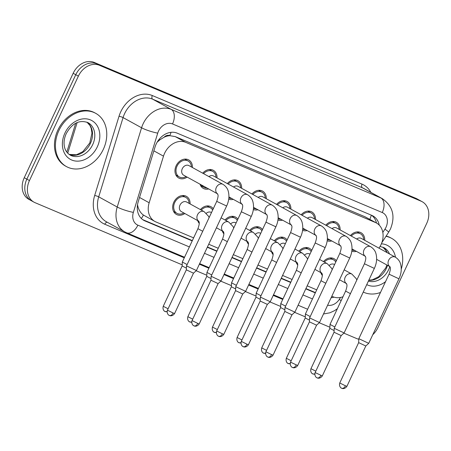 <?xml version="1.0" encoding="UTF-8"?>
<svg xmlns="http://www.w3.org/2000/svg" width="451" height="451" viewBox="0 0 451 451"><rect width="100%" height="100%" fill="white"/><g stroke="black" fill="none" stroke-linecap="round" stroke-linejoin="round"><path stroke-width="0.68" d="M297.66 264.934A10.328 8.186 -61.2 0 1 296.166 262.194M273.047 254.539A10.328 8.186 -61.2 0 1 271.553 251.799M248.428 244.138A10.328 8.186 -61.2 0 1 246.934 241.398M223.809 233.736A10.328 8.186 -61.2 0 1 222.315 230.997M199.19 223.335A10.328 8.186 -61.2 0 1 197.696 220.595M184.831 213.515A10.328 8.186 -61.2 0 1 176.403 214.428A10.328 8.186 -61.2 0 1 173.827 202.183A10.328 8.186 -61.2 0 1 186.364 196.326A10.328 8.186 -61.2 0 1 190.102 203.931M322.279 275.335A10.328 8.186 -61.2 0 1 320.785 272.596M331.773 240.952A10.328 8.186 -61.2 0 1 327.184 240.766M307.154 230.557A10.328 8.186 -61.2 0 1 302.565 230.365M282.535 220.156A10.328 8.186 -61.2 0 1 277.946 219.97M257.916 209.754A10.328 8.186 -61.2 0 1 253.332 209.568M233.302 199.353A10.328 8.186 -61.2 0 1 228.713 199.167M208.683 188.952A10.328 8.186 -61.2 0 1 203.333 188.411A10.328 8.186 -61.2 0 1 200.013 184.183M187.142 177.096A10.328 8.186 -61.2 0 1 178.714 178.01A10.328 8.186 -61.2 0 1 176.144 165.771A10.328 8.186 -61.2 0 1 188.676 159.908A10.328 8.186 -61.2 0 1 192.419 167.518M356.386 251.354A10.328 8.186 -61.2 0 1 351.803 251.168M378.981 248.157L379.477 247.396A18.232 14.443 118.8 0 0 381.022 244.622A18.232 14.443 118.8 0 0 376.478 223.019A18.232 14.443 118.8 0 0 375.412 222.501L185.688 142.347A18.232 14.443 118.8 0 0 163.493 156.153L149.168 202.764A18.232 14.443 118.8 0 0 154.845 221.418A18.232 14.443 118.8 0 0 155.911 221.937L193.626 237.869M164.091 137.228A18.232 14.443 -61.2 0 1 169.993 135.706L169.756 135.604A6.077 4.814 118.8 0 0 164.091 137.228L160.009 139.725L157.196 142.127M137.51 204.827L138.045 207.048C139.105 210.572 140.892 213.244 143.412 215.054L154.845 221.418M376.478 223.019L364.994 216.768L175.27 136.614L169.993 135.706M331.812 296.245L333.103 296.792A18.232 14.443 118.8 0 0 342.974 296.752M208.723 244.245L218.239 248.27M233.342 254.646L242.858 258.665M257.961 265.047L267.477 269.067M282.574 275.448L292.096 279.468M307.193 285.849L316.709 289.869M298.861 251.196A10.328 8.186 -61.2 0 1 309.454 248.326A10.328 8.186 -61.2 0 1 311.726 250.39M274.242 240.795A10.328 8.186 -61.2 0 1 284.835 237.925A10.328 8.186 -61.2 0 1 287.107 239.988M249.623 230.393A10.328 8.186 -61.2 0 1 260.216 227.524A10.328 8.186 -61.2 0 1 262.488 229.593M225.004 219.992A10.328 8.186 -61.2 0 1 235.597 217.128A10.328 8.186 -61.2 0 1 237.874 219.192M200.391 209.591A10.328 8.186 -61.2 0 1 210.983 206.727A10.328 8.186 -61.2 0 1 213.255 208.79M323.474 261.591A10.328 8.186 -61.2 0 1 334.067 258.727A10.328 8.186 -61.2 0 1 336.339 260.791M325.791 225.179A10.328 8.186 -61.2 0 1 336.384 222.309A10.328 8.186 -61.2 0 1 340.122 229.92M301.172 214.777A10.328 8.186 -61.2 0 1 311.765 211.908A10.328 8.186 -61.2 0 1 315.503 219.519M276.553 204.376A10.328 8.186 -61.2 0 1 287.146 201.512A10.328 8.186 -61.2 0 1 290.884 209.117M251.94 193.975A10.328 8.186 -61.2 0 1 262.527 191.111A10.328 8.186 -61.2 0 1 266.27 198.716M227.321 183.58A10.328 8.186 -61.2 0 1 237.914 180.71A10.328 8.186 -61.2 0 1 241.651 188.315M202.702 173.178A10.328 8.186 -61.2 0 1 213.295 170.309A10.328 8.186 -61.2 0 1 217.032 177.914M350.404 235.58A10.328 8.186 -61.2 0 1 360.997 232.71A10.328 8.186 -61.2 0 1 364.741 240.315M182.193 264.844L35.06 202.685A18.232 14.443 -61.2 0 1 33.994 202.166A18.232 14.443 -61.2 0 1 29.456 180.563L78.367 76.146L75.768 74.719A18.232 14.443 -61.2 0 1 96.824 63.862L418.539 199.776A18.232 14.443 -61.2 0 1 419.605 200.295A18.232 14.443 -61.2 0 0 418.539 199.776L96.824 63.862A18.232 14.443 -61.2 0 0 75.768 74.719L26.857 179.137L75.768 74.719L73.169 73.287A18.232 14.443 -61.2 0 1 94.225 62.43L415.94 198.344A18.232 14.443 -61.2 0 1 417.006 198.863L422.204 201.721A18.232 14.443 -61.2 0 1 426.742 223.324L377.831 327.742A18.232 14.443 -61.2 0 1 372.774 334.704M32.461 201.253A18.232 14.443 -61.2 0 1 31.395 200.74A18.232 14.443 -61.2 0 1 26.857 179.137A18.232 14.443 -61.2 0 0 31.395 200.74L28.796 199.308A18.232 14.443 -61.2 0 1 24.258 177.705L73.169 73.287M379.24 225.134A18.232 14.443 118.8 0 0 372.932 215.916A18.232 14.443 118.8 0 0 371.866 215.398L177.243 133.175A18.232 14.443 118.8 0 0 155.048 146.981L138.215 201.749A18.232 14.443 118.8 0 0 143.897 220.404A18.232 14.443 118.8 0 0 144.963 220.922L192.211 240.885M371.573 215.274A18.232 14.443 -61.2 0 1 376.495 223.025M358.804 339.242A18.232 14.443 -61.2 0 1 356.775 338.6L343.876 333.148M78.367 76.146A18.232 14.443 -61.2 0 1 99.423 65.294L421.138 201.208A18.232 14.443 -61.2 0 1 422.204 201.721M329.895 327.246L319.257 322.747M305.282 316.844L294.644 312.351M280.663 306.443L270.025 301.95M256.044 296.042L245.406 291.549M231.425 285.641L220.787 281.148M206.812 275.245L196.174 270.747M331.096 297.773A18.232 14.443 118.8 0 0 334.011 297.136M207.313 247.261L216.83 251.28M231.927 257.662L241.448 261.681M256.546 268.063L266.062 272.083M281.165 278.464L290.681 282.484M305.784 288.86L315.3 292.885M315.429 292.603L305.913 288.584M290.81 282.208L281.294 278.182M266.191 271.806L256.675 267.787M241.578 261.405L232.056 257.386M216.959 251.004L207.443 246.985M192.34 240.603L142.657 219.614M356.628 239.002A5.468 4.335 -61.2 0 1 361.257 238.399L395.296 257.132A5.468 4.335 -61.2 0 0 394.721 256.884A5.468 4.335 -61.2 0 0 388.661 260.233A5.468 4.335 -61.2 0 0 389.889 266.637M351.284 236.059A9.116 7.222 -61.2 0 1 360.411 233.776A9.116 7.222 -61.2 0 1 363.715 239.757M389.05 274.174L398.955 278.814L368.732 343.335L358.827 338.69L389.05 274.174C391.761 266.44 389.534 267.471 389.856 266.597L390.019 266.716M341.666 388.221A3.952 2.402 -67.1 0 0 341.802 388.288A3.952 2.402 -67.1 0 0 345.449 385.808L346.915 386.321L365.812 345.99L358.658 342.636L358.827 338.695M354.774 250.468A9.116 7.222 -61.2 0 1 351.949 249.91M329.399 265.256A5.468 4.335 -61.2 0 1 334.321 264.416L334.58 264.557M334.834 326.964L330.019 324.41L345.618 291.104C348.33 283.375 346.103 284.406 346.424 283.532L346.588 283.651M324.354 262.076A9.116 7.222 -61.2 0 1 333.481 259.793A9.116 7.222 -61.2 0 1 335.758 262.037M334.112 330.56L329.85 328.356L330.019 324.416M332.009 228.601A5.468 4.335 -61.2 0 1 336.638 227.997L370.677 246.736A5.468 4.335 -61.2 0 0 370.102 246.483A5.468 4.335 -61.2 0 0 364.042 249.837A5.468 4.335 -61.2 0 0 365.271 256.241L352.011 248.946M326.671 225.663A9.116 7.222 -61.2 0 1 335.798 223.375A9.116 7.222 -61.2 0 1 339.101 229.356M364.436 263.773L374.341 268.413L344.113 332.934L334.208 328.3L364.436 263.773C367.148 256.038 364.915 257.07 365.237 256.196L365.4 256.315M341.198 335.583L334.039 332.235L334.208 328.3M330.16 240.067A9.116 7.222 -61.2 0 1 327.33 239.509M307.39 218.199A5.468 4.335 -61.2 0 1 312.019 217.602L346.058 236.335A5.468 4.335 -61.2 0 0 345.483 236.082A5.468 4.335 -61.2 0 0 339.423 239.436A5.468 4.335 -61.2 0 0 340.652 245.84L327.398 238.545M302.052 215.262A9.116 7.222 -61.2 0 1 311.179 212.973A9.116 7.222 -61.2 0 1 314.482 218.955M339.817 253.372L349.722 258.011L319.494 322.538L309.595 317.893L339.817 253.372C342.529 245.643 340.296 246.669 340.623 245.795L340.787 245.913M316.579 325.182L309.425 321.839L309.595 317.899M305.541 229.666A9.116 7.222 -61.2 0 1 302.717 229.114M282.777 207.804A5.468 4.335 -61.2 0 1 287.4 207.201L321.439 225.934A5.468 4.335 -61.2 0 0 320.864 225.68A5.468 4.335 -61.2 0 0 314.804 229.035A5.468 4.335 -61.2 0 0 316.033 235.439L302.779 228.144M277.433 204.861A9.116 7.222 -61.2 0 1 286.56 202.572A9.116 7.222 -61.2 0 1 289.863 208.554M315.198 242.971L325.103 247.61L294.875 312.137L284.976 307.492L315.198 242.971C317.91 235.242 315.683 236.268 316.004 235.394L316.168 235.518M267.815 357.017A3.952 2.402 -67.1 0 0 267.95 357.085A3.952 2.402 -67.1 0 0 271.598 354.61L273.064 355.123L291.96 314.787L284.806 311.438L284.976 307.497M280.922 219.265A9.116 7.222 -61.2 0 1 278.098 218.712M258.158 197.403A5.468 4.335 -61.2 0 1 262.786 196.799L296.826 215.533A5.468 4.335 -61.2 0 0 296.251 215.279A5.468 4.335 -61.2 0 0 290.19 218.634A5.468 4.335 -61.2 0 0 291.419 225.038L278.16 217.748M252.814 194.46A9.116 7.222 -61.2 0 1 261.946 192.177A9.116 7.222 -61.2 0 1 265.25 198.152M290.585 232.569L300.484 237.209L270.262 301.736L260.357 297.091L290.585 232.569C293.291 224.84 291.064 225.872 291.385 224.998L291.549 225.117M243.196 346.622A3.952 2.402 -67.1 0 0 243.331 346.684A3.952 2.402 -67.1 0 0 246.985 344.209L248.445 344.722L267.342 304.386L260.188 301.037L260.357 297.096M256.303 208.864A9.116 7.222 -61.2 0 1 253.479 208.311M304.78 254.854A5.468 4.335 -61.2 0 1 309.707 254.014L309.961 254.155M310.215 316.568L305.4 314.009L321.005 280.708C323.717 272.973 321.484 274.005 321.805 273.131L321.969 273.25M299.735 251.675A9.116 7.222 -61.2 0 1 308.867 249.392A9.116 7.222 -61.2 0 1 311.139 251.635M309.493 320.159L305.231 317.955L305.4 314.014M280.161 244.453A5.468 4.335 -61.2 0 1 285.088 243.613L285.342 243.754M285.596 306.167L280.781 303.613L296.386 270.307C299.098 262.578 296.865 263.604 297.192 262.73L297.356 262.848M275.121 241.279A9.116 7.222 -61.2 0 1 284.248 238.991A9.116 7.222 -61.2 0 1 286.526 241.234M284.88 309.764L280.612 307.554L280.781 303.613M255.548 234.058A5.468 4.335 -61.2 0 1 260.469 233.212L260.723 233.353M260.982 295.766L256.168 293.212L271.767 259.906C274.479 252.177 272.252 253.203 272.573 252.329L272.737 252.453M250.502 230.878A9.116 7.222 -61.2 0 1 259.629 228.589A9.116 7.222 -61.2 0 1 261.907 230.833M260.261 299.363L255.999 297.158L256.168 293.218M385.971 236.324A30.38 24.072 -61.2 0 1 391.693 238.376A30.38 24.072 -61.2 0 1 401.266 269.117M386.152 236.042A30.38 24.072 -61.2 0 1 390.718 237.84L391.693 238.376M380.486 292.462A30.38 24.072 -61.2 0 1 363.264 292.062M58.884 130.581A30.38 24.072 -61.2 0 1 95.753 113.353A30.38 24.072 -61.2 0 1 103.318 149.354A30.38 24.072 -61.2 0 1 66.455 166.588A30.38 24.072 -61.2 0 1 58.884 130.581M66.455 166.588L65.48 166.047A30.38 24.072 -61.2 0 1 57.908 130.046A30.38 24.072 -61.2 0 1 94.778 112.818L95.753 113.353M233.539 187.002A5.468 4.335 -61.2 0 1 238.167 186.398L272.207 205.132A5.468 4.335 -61.2 0 0 271.632 204.884A5.468 4.335 -61.2 0 0 265.571 208.232A5.468 4.335 -61.2 0 0 266.8 214.637L253.541 207.347M228.2 184.059A9.116 7.222 -61.2 0 1 237.327 181.776A9.116 7.222 -61.2 0 1 240.631 187.757M265.966 222.174L275.871 226.814L245.643 291.335L235.738 286.695L265.966 222.174C268.678 214.439 266.445 215.471 266.772 214.597L266.936 214.715M218.577 336.22A3.952 2.402 -67.1 0 0 218.718 336.283A3.952 2.402 -67.1 0 0 222.366 333.808L223.831 334.321L242.723 293.984L235.574 290.636L235.738 286.695M231.69 198.468A9.116 7.222 -61.2 0 1 228.86 197.91M208.92 176.6A5.468 4.335 -61.2 0 1 213.548 175.997L247.588 194.731A5.468 4.335 -61.2 0 0 247.013 194.482A5.468 4.335 -61.2 0 0 240.952 197.837A5.468 4.335 -61.2 0 0 242.181 204.241L228.928 196.946M203.581 173.663A9.116 7.222 -61.2 0 1 212.709 171.374A9.116 7.222 -61.2 0 1 216.012 177.356M241.347 211.773L251.252 216.412L221.024 280.934L211.124 276.288L241.347 211.773C244.059 204.038 241.826 205.07 242.153 204.196L242.317 204.314M193.964 325.819A3.952 2.402 -67.1 0 0 194.099 325.887A3.952 2.402 -67.1 0 0 197.747 323.406L199.212 323.919L218.109 283.583L210.955 280.234L211.124 276.294M207.071 188.067A9.116 7.222 -61.2 0 1 203.92 187.345A9.116 7.222 -61.2 0 1 201.625 185.068M182.294 168.702A5.468 4.335 -61.2 0 1 188.93 165.602L222.974 184.335A5.468 4.335 -61.2 0 0 222.394 184.081A5.468 4.335 -61.2 0 0 216.333 187.436A5.468 4.335 -61.2 0 0 217.568 193.84L183.658 175.18A5.468 4.335 -61.2 0 1 182.294 168.702M186.122 176.538A9.116 7.222 -61.2 0 1 179.301 176.944A9.116 7.222 -61.2 0 1 177.029 166.143A9.116 7.222 -61.2 0 1 188.09 160.973A9.116 7.222 -61.2 0 1 191.393 166.955M216.728 201.371L226.633 206.011L196.41 270.532L186.505 265.893L216.728 201.371C219.44 193.642 217.213 194.669 217.534 193.795L217.698 193.913M169.345 315.418A3.952 2.402 -67.1 0 0 169.48 315.486A3.952 2.402 -67.1 0 0 173.128 313.011L174.593 313.524L193.49 273.188L186.336 269.839L186.505 265.898M230.929 223.657A5.468 4.335 -61.2 0 1 235.85 222.817L236.11 222.957M236.363 285.365L231.549 282.811L247.154 249.504C249.86 241.775 247.633 242.807 247.954 241.928L248.118 242.052M225.883 220.477A9.116 7.222 -61.2 0 1 235.01 218.188A9.116 7.222 -61.2 0 1 237.288 220.438M235.642 288.961L231.38 286.757L231.549 282.816M206.31 213.255A5.468 4.335 -61.2 0 1 211.237 212.415L211.491 212.556M211.745 274.963L206.93 272.41L222.535 239.103C225.246 231.374 223.014 232.406 223.341 231.532L223.504 231.651M201.264 210.076A9.116 7.222 -61.2 0 1 210.397 207.793A9.116 7.222 -61.2 0 1 212.669 210.036M211.029 278.56L206.761 276.356L206.93 272.415M198.756 221.182L181.347 211.598A5.468 4.335 -61.2 0 1 179.983 205.115A5.468 4.335 -61.2 0 1 186.618 202.014L204.156 211.666A5.468 4.335 -61.2 0 0 203.581 211.418A5.468 4.335 -61.2 0 0 197.521 214.772A5.468 4.335 -61.2 0 0 198.75 221.17M187.126 264.568L182.317 262.008L197.916 228.708C200.627 220.973 198.395 222.005 198.722 221.131L198.885 221.249M183.805 212.951A9.116 7.222 -61.2 0 1 176.989 213.362A9.116 7.222 -61.2 0 1 174.717 202.561A9.116 7.222 -61.2 0 1 185.778 197.391A9.116 7.222 -61.2 0 1 189.082 203.367M186.41 268.159L182.148 265.955L182.317 262.014M158.994 139.5A18.232 2.824 17.1 0 0 160.009 139.725M369.82 219.349A18.232 11.083 -67.1 0 0 371.297 215.155M141.343 218.498A18.232 11.083 -67.1 0 0 143.412 215.054M137.301 206.868A18.232 2.824 17.1 0 0 138.045 207.048M169.756 135.604A18.232 11.083 -67.1 0 0 171.064 132.318M364.994 216.768L375.412 222.501M139.534 197.465L149.168 202.764M153.859 150.848L163.493 156.153M175.27 136.614L185.688 142.347M77.155 122.576L67.735 153.216M94.225 62.43L99.423 65.294M415.94 198.344L421.138 201.208M24.258 177.705L29.456 180.563M382.82 232.44L384.962 229.142A12.154 9.629 118.8 0 0 385.994 227.293A12.154 9.629 118.8 0 0 382.256 212.545L172.519 123.94A12.154 9.629 118.8 0 0 158.481 131.173A12.154 9.629 118.8 0 0 157.726 133.141L133.366 212.382A12.154 9.629 118.8 0 0 137.865 225.162L189.381 246.928M133.366 212.382A12.154 1.883 17.1 0 1 117.226 207.02L141.58 127.774A24.303 19.258 -61.2 0 1 143.102 123.845A24.303 19.258 -61.2 0 1 171.171 109.373L380.909 197.978A24.303 19.258 -61.2 0 1 382.33 198.665L363.816 188.479A24.303 19.258 118.8 0 0 362.395 187.791L152.658 99.181A24.303 19.258 118.8 0 0 124.583 113.658A24.303 19.258 118.8 0 0 123.067 117.587L98.713 196.833A24.303 19.258 118.8 0 0 106.284 221.7L124.797 231.893A24.303 19.258 -61.2 0 1 117.226 207.02L98.713 196.833A3.039 0.468 -162.9 0 0 94.676 195.492L119.03 116.245A27.342 21.665 -61.2 0 1 152.32 95.539L362.057 184.149A3.039 1.849 -67.1 0 0 362.395 187.791L380.909 197.978A12.154 7.391 112.9 0 1 382.256 212.545M119.03 116.245A3.039 0.468 -162.9 0 1 123.067 117.587L141.58 127.774A12.154 1.883 17.1 0 0 157.726 133.141M362.057 184.149A27.342 21.665 -61.2 0 1 370.885 192.368M282.743 299.425L273.227 295.405M258.13 289.023L248.608 285.004M233.511 278.622L223.995 274.603M208.892 268.221L199.376 264.201M184.279 257.825L104.795 224.243A27.342 21.665 -61.2 0 1 94.676 195.492M172.519 123.94A12.154 7.391 112.9 0 0 171.171 109.373L152.658 99.181A3.039 1.849 -67.1 0 1 152.32 95.539M327.618 305.192A12.154 9.629 118.8 0 0 339.299 299.385L340.55 297.451M204.478 253.304L214 257.329M229.097 263.705L238.613 267.731M253.716 274.107L263.232 278.126M278.329 284.508L287.851 288.527M302.948 294.909L312.47 298.928M107.299 222.258A3.039 1.849 -67.1 0 0 104.795 224.243M137.865 225.162A12.154 7.391 112.9 0 1 126.641 232.784L184.544 257.245M339.299 299.385A12.154 0.682 33 0 1 341.119 300.716M384.962 229.142A12.154 0.682 33 0 1 388.655 232.192L381.8 242.739M142.888 219.778L144.963 220.922M345.449 385.808L339.766 382.972L358.658 342.636M312.859 373.941A3.952 2.402 -67.1 0 0 312.994 374.003A3.952 2.402 -67.1 0 0 314.809 373.738M339.53 279.767L346.458 283.578A5.468 4.335 -61.2 0 1 345.224 277.168A5.468 4.335 -61.2 0 1 351.29 273.819A5.468 4.335 -61.2 0 1 351.865 274.067L356.262 278.712L356.831 280.003M350.433 293.663L345.618 291.104M315.807 371.167L310.953 368.692L329.85 328.356M317.047 377.82A3.952 2.402 -67.1 0 0 317.188 377.887L317.56 378.023C316.822 377.882 319.945 379.314 322.302 375.925L315.148 372.571L334.039 332.235M315.148 372.571C314.009 376.579 317.273 378.124 316.715 377.65L317.188 377.887A3.952 2.402 -67.1 0 0 320.836 375.407M292.434 367.418A3.952 2.402 -67.1 0 0 292.569 367.486L292.941 367.621C292.209 367.486 295.326 368.912 297.683 365.524L290.529 362.17L309.425 321.834M290.529 362.17C289.39 366.178 292.654 367.723 292.101 367.249L292.569 367.486A3.952 2.402 -67.1 0 0 296.217 365.011M271.598 354.61L265.91 351.774L284.806 311.432M246.985 344.209L241.296 341.373L260.188 301.037M288.24 363.54A3.952 2.402 -67.1 0 0 288.375 363.602A3.952 2.402 -67.1 0 0 290.19 363.337M321.839 273.171A5.468 4.335 -61.2 0 1 320.61 266.772A5.468 4.335 -61.2 0 1 326.671 263.418A5.468 4.335 -61.2 0 1 327.246 263.666L331.643 268.317L332.212 269.602M325.814 283.262L321.005 280.708M291.188 360.766L286.34 358.291L305.231 317.955M263.621 353.139A3.952 2.402 -67.1 0 0 263.762 353.206A3.952 2.402 -67.1 0 0 265.571 352.936M297.22 262.775A5.468 4.335 -61.2 0 1 295.991 256.371A5.468 4.335 -61.2 0 1 302.052 253.017A5.468 4.335 -61.2 0 1 302.627 253.27L307.03 257.916L307.599 259.201M301.2 272.861L296.386 270.307M266.569 350.365L261.721 347.89L280.618 307.554M239.007 342.737A3.952 2.402 -67.1 0 0 239.143 342.805A3.952 2.402 -67.1 0 0 240.952 342.534M272.601 252.374A5.468 4.335 -61.2 0 1 271.372 245.97A5.468 4.335 -61.2 0 1 277.433 242.615A5.468 4.335 -61.2 0 1 278.008 242.869L282.411 247.514L282.98 248.8M276.581 262.459L271.767 259.906M241.956 339.964L237.102 337.489L255.999 297.153M380.058 246.455L384.026 247.695A18.519 14.674 -61.2 0 1 389.495 253.941M389.811 266.603A18.519 14.674 -61.2 0 1 388.638 269.642A18.519 14.674 -61.2 0 1 368.399 281.091M381.371 243.822A22.167 17.561 -61.2 0 1 395.476 257.239M387.539 265.351A18.519 14.674 -61.2 0 1 386.366 268.396A18.519 14.674 -61.2 0 1 368.755 280.33M382.888 247.159A18.519 14.674 -61.2 0 1 387.217 252.69M385.56 281.633A22.167 17.561 -61.2 0 1 366.748 284.62M88.08 122.672A18.519 14.674 -61.2 0 1 92.697 144.619A18.519 14.674 -61.2 0 1 70.221 155.121C66.81 152.962 64.831 149.873 64.279 145.853C63.676 141.924 64.33 137.843 66.246 133.592C72.143 123.162 79.421 119.526 88.08 122.672M64.893 133.118A22.167 17.561 -61.2 0 1 90.493 119.921A22.167 17.561 -61.2 0 1 97.315 146.817A22.167 17.561 -61.2 0 1 71.709 160.015A22.167 17.561 -61.2 0 1 64.893 133.118M86.942 122.131A18.519 14.674 -61.2 0 1 90.425 143.367A18.519 14.674 -61.2 0 1 69.161 154.451M222.366 333.808L216.677 330.972L235.574 290.636M197.747 323.406L192.058 320.571L210.955 280.234M173.128 313.011L167.439 310.17L186.336 269.833M214.388 332.336A3.952 2.402 -67.1 0 0 214.524 332.404A3.952 2.402 -67.1 0 0 216.339 332.133M247.988 241.973A5.468 4.335 -61.2 0 1 246.759 235.569A5.468 4.335 -61.2 0 1 252.819 232.214A5.468 4.335 -61.2 0 1 253.394 232.468L257.792 237.113L258.361 238.404M251.962 252.064L247.154 249.504M217.337 329.563L212.483 327.088L231.38 286.751M189.77 321.941A3.952 2.402 -67.1 0 0 189.905 322.003A3.952 2.402 -67.1 0 0 191.72 321.738M223.369 231.572A5.468 4.335 -61.2 0 1 222.14 225.167A5.468 4.335 -61.2 0 1 228.2 221.819A5.468 4.335 -61.2 0 1 228.775 222.067L233.173 226.712L233.742 228.003M227.343 241.663L222.535 239.103M192.718 319.167L187.87 316.692L206.761 276.356M165.156 311.54A3.952 2.402 -67.1 0 0 165.291 311.602A3.952 2.402 -67.1 0 0 167.101 311.337M202.73 231.262L197.916 228.708M168.099 308.766L163.251 306.291L182.148 265.955M66.81 152.122L75.672 123.292M388.655 232.192L390.504 228.871C395.555 216.147 392.832 206.084 382.33 198.665M33.994 202.166L31.395 200.74M124.797 231.893L126.641 232.784M199.646 263.626L209.163 267.646M224.265 274.028L233.781 278.047M248.879 284.429L258.4 288.448M273.498 294.824L283.014 298.85M298.117 305.226L307.633 309.251M323.514 313.964L329.873 312.819L334.608 310.621L337.399 308.653M346.915 386.321C344.564 389.715 341.441 388.283 342.174 388.424L341.334 388.052C341.892 388.525 338.628 386.981 339.766 382.972M398.955 278.814C401.351 273.678 401.864 268.638 400.482 263.694C400.347 263.311 399.609 259.917 395.296 257.132M360.411 233.776L357.04 231.921M376.63 259.348L389.889 266.642M365.812 345.99L368.732 343.335M314.775 374.307L312.526 373.766C313.084 374.24 309.82 372.701 310.953 368.692M344.181 269.839L351.865 274.067M333.481 259.793L330.109 257.933M322.211 274.394L321.321 273.904M374.341 268.413C376.737 263.277 377.245 258.237 375.869 253.293C375.728 252.91 374.99 249.516 370.677 246.736M335.798 223.375L332.421 221.52M341.193 335.589L344.113 332.934M322.302 375.925L341.193 335.583M349.722 258.011C352.118 252.876 352.626 247.836 351.25 242.897C351.109 242.514 350.371 239.115 346.058 236.335M311.179 212.973L307.802 211.119M297.683 365.524L316.579 325.188L319.494 322.538M273.064 355.123C270.707 358.511 267.59 357.085 268.322 357.22L267.482 356.848C268.041 357.322 264.776 355.783 265.91 351.774M325.103 247.61C327.499 242.475 328.007 237.44 326.631 232.496C326.496 232.113 325.757 228.713 321.439 225.934M286.56 202.572L283.189 200.718M291.96 314.787L294.875 312.137M248.445 344.722C246.094 348.11 242.971 346.684 243.709 346.819L242.863 346.447C243.422 346.92 240.157 345.381 241.296 341.373M300.484 237.209C302.88 232.079 303.393 227.039 302.012 222.095C301.877 221.712 301.138 218.312 296.826 215.533M261.946 192.177L258.57 190.316M267.342 304.386L270.262 301.736M290.156 363.906L287.907 363.371C288.465 363.844 285.201 362.3 286.34 358.291M319.562 259.438L327.246 263.666M308.867 249.392L305.49 247.531M314.916 269.365L321.845 273.182M297.592 263.993L296.702 263.502M265.538 353.511L263.294 352.97C263.846 353.443 260.582 351.898 261.721 347.89M294.948 249.042L302.627 253.27M284.248 238.991L280.872 237.136M290.297 258.964L297.226 262.781M272.979 253.597L272.083 253.107M240.924 343.11L238.675 342.568C239.227 343.042 235.963 341.497 237.102 337.489M270.329 238.641L278.008 242.869M259.629 228.589L256.258 226.735M265.678 248.569L272.607 252.38M248.36 243.196L247.464 242.706M368.817 280.206L372.43 279.8L378.761 276.688L385.729 267.973L386.89 264.996M386.828 252.475L385.859 250.485L382.848 247.142M69.127 154.422L76.484 154.772L82.821 151.66L89.788 142.944L91.965 133.096L91.181 128.27L89.918 125.457L86.908 122.114M223.831 334.321C221.475 337.714 218.357 336.283 219.09 336.423L218.25 336.051C218.803 336.525 215.539 334.98 216.677 330.972M275.871 226.814C278.267 221.678 278.774 216.638 277.399 211.694C277.258 211.31 276.519 207.917 272.207 205.132M237.327 181.776L233.951 179.915M242.723 293.984L245.643 291.335M199.212 323.919C196.856 327.313 193.738 325.881 194.471 326.022L193.631 325.65C194.184 326.124 190.92 324.579 192.058 320.571M251.252 216.412C253.648 211.277 254.155 206.237 252.78 201.293C252.645 200.909 251.9 197.515 247.588 194.731M212.709 171.374L209.337 169.52M203.92 187.345L200.543 185.491M218.104 283.589L221.024 280.934M174.593 313.524C172.237 316.912 169.119 315.486 169.852 315.621L169.012 315.249C169.57 315.723 166.306 314.178 167.439 310.17M226.633 206.011C229.029 200.875 229.542 195.835 228.161 190.897C228.026 190.514 227.287 187.114 222.974 184.335M188.09 160.973L184.718 159.118M179.301 176.944L175.929 175.089M193.49 273.188L196.41 270.532M216.305 332.708L214.056 332.167C214.614 332.641 211.35 331.102 212.483 327.088M245.71 228.24L253.394 232.468M235.01 218.188L231.639 216.333M241.06 238.167L247.988 241.978M223.741 232.795L222.85 232.304M191.686 322.307L189.437 321.766C189.995 322.24 186.731 320.7 187.87 316.692M221.091 217.839L228.775 222.067M210.397 207.793L207.02 205.932M216.446 227.766L223.375 231.577M199.122 222.394L198.231 221.903M167.067 311.906L164.824 311.37C165.376 311.844 162.112 310.299 163.251 306.291M209.129 217.602L208.559 216.311L204.156 211.666M185.778 197.391L182.401 195.531M176.989 213.362L173.612 211.502"/></g></svg>
